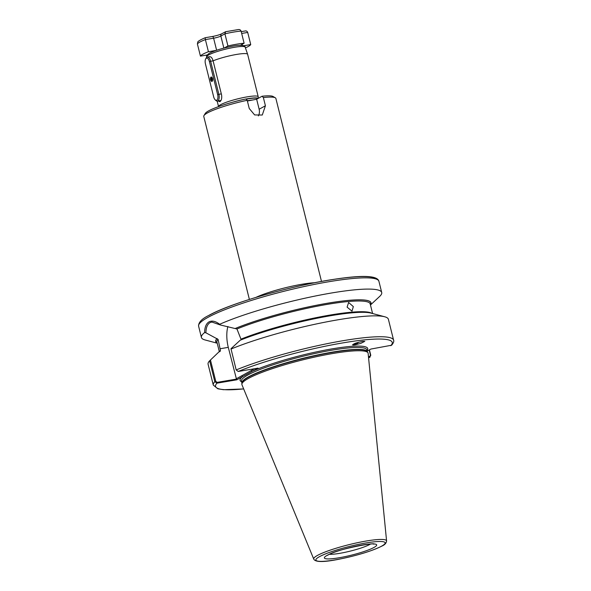 <?xml version="1.0" encoding="UTF-8"?>
<svg xmlns="http://www.w3.org/2000/svg" width="591" height="591" viewBox="0 0 591 591"><rect width="100%" height="100%" fill="white"/><g stroke="black" fill="none" stroke-linecap="round" stroke-linejoin="round"><path stroke-width="0.89" d="M218.064 100.972L219.845 101.711C221.44 100.559 222.024 98.298 221.581 94.922L213.085 60.843C212.169 57.659 210.839 56.33 209.103 56.847M258.201 98.379L258.23 96.865A20.441 2.918 166 0 0 258.223 96.754L247.636 54.32A20.441 2.918 166 0 0 247.629 54.283A20.441 2.918 166 0 0 234.487 54.808A20.441 2.918 166 0 0 213.085 60.843L210.632 61.257L218.862 94.272A5.578 2.615 80.4 0 1 217.392 101.083A5.578 2.615 80.4 0 1 215.878 100.477L215.168 99.798A4.647 2.179 -99.6 0 0 217.488 99.34A4.647 2.179 -99.6 0 0 217.651 94.626L209.421 61.612A4.647 2.179 -99.6 0 0 205.624 59.026A4.647 2.179 -99.6 0 0 205.424 63.813L213.661 96.828A4.647 2.179 -99.6 0 0 215.168 99.798M347.102 307.128L351.992 311.161L353.337 306.596L348.624 302.496L347.102 307.128M358.634 342.226A5.666 2.8 -43.5 0 1 354.984 344.738A5.666 2.8 -43.5 0 1 353.795 345.011A5.666 2.8 -43.5 0 1 352.487 344.782M355.08 344.841L352.517 344.9L356.159 342.979L362.217 341.413L364.78 341.354L360.783 343.393L355.08 344.841M236.186 369.936A92.905 13.253 166 0 1 334.114 342.307A92.905 13.253 166 0 1 393.591 340.15L388.383 319.273A92.905 13.253 166 0 0 384.726 316.776L370.963 313.097A80.036 11.421 166 0 0 240.219 340.217L230.985 348.727L236.186 369.936L238.195 371.48L258.038 368.127L236.828 379.806L216.986 383.16L214.829 381.697L209.62 360.813L220.443 350.456L218.086 339.382L205.912 332.807L204.604 332.563C204.715 327.141 206.178 323.587 208.992 321.888C212.021 320.366 215.575 321.164 219.66 324.282L220.207 324.939L236.961 328.988L240.965 339.16A78.972 11.266 166 0 1 318.734 317.138A78.972 11.266 166 0 1 371.805 313.319M220.207 324.939L211.829 322.021L210.019 322.642C207.36 324.237 205.993 327.621 205.912 332.807M258.223 96.754A20.441 2.918 166 0 0 242.554 97.744A20.441 2.918 166 0 0 220.591 104.71A20.441 2.918 166 0 0 218.552 106.616M386.58 540.928L368.134 353.337A65.032 9.279 166 0 0 367.964 352.805A65.032 9.279 166 0 0 317.064 356.55A65.032 9.279 166 0 0 248.39 378.454A65.032 9.279 166 0 0 241.859 384.246A65.032 9.279 166 0 0 241.963 384.793L313.747 559.093C315.335 562.351 324.097 562.322 340.01 559.012C358.301 555.215 372.308 550.886 382.052 546.01C384.793 544.843 386.307 543.151 386.58 540.928A37.543 5.356 166 0 0 358.161 542.56A37.543 5.356 166 0 0 317.456 555.429A37.543 5.356 166 0 0 313.747 559.093M370.461 304.978L379.658 296.431A92.905 13.253 166 0 0 381.712 292.508A92.905 13.253 166 0 0 318.763 295.33A92.905 13.253 166 0 0 219.66 324.282M357.607 342.514A4.647 2.298 -43.5 0 1 355.213 343.999A4.647 2.298 -43.5 0 1 354.061 344.235L353.374 344.102M354.253 343.696L356.203 342.965M321.497 281.434L275.879 98.453A37.159 5.304 166 0 0 275.317 97.811A37.159 5.304 166 0 0 263.372 97.559L265.418 105.774L262.278 115.023L254.625 114.935L249.247 108.508L247.201 100.3A37.159 5.304 166 0 0 207.463 112.918A37.159 5.304 166 0 0 203.954 115.6A37.159 5.304 166 0 0 203.762 116.434L249.38 299.415M275.317 97.811L273.094 96.503A35.305 5.038 -14 0 0 262.101 96.23L256.649 99.236L247.378 101.009M262.101 96.23L263.372 97.559M203.954 115.6L205.299 113.406A35.305 5.038 -14 0 1 245.93 98.97L247.201 100.3M211.755 77.377L212.139 78.898M212.147 78.958L212.553 80.575M367.203 351.084L370.882 349.059L391.626 345.225M209.62 360.813A92.905 13.253 166 0 0 208.091 364.226L213.299 385.103L217.902 388.819L223.509 389.705L243.669 388.937M369.427 349.865L370.779 355.287L369.685 357.296L368.54 357.489M384.726 316.776A92.905 13.253 166 0 0 317.988 323.609A92.905 13.253 166 0 0 230.985 349.059M370.417 304.816A80.036 11.421 166 0 0 325.685 303.538A80.036 11.421 166 0 0 235.499 328.382M368.57 357.791L369.988 357.215L369.774 356.38L370.476 355.198L369.176 349.998M219.815 351.497L220.288 351.224M216.986 338.569A80.036 11.421 166 0 0 217.17 343.024M204.604 332.563A92.905 13.253 166 0 0 201.42 337.461A92.905 13.253 166 0 0 205.07 339.958L217.215 343.201M368.452 356.602L369.774 356.38M210.455 360.022L215.781 381.372L217.17 382.355L236.459 379.097L228.289 347.36A23.876 11.207 80.4 0 1 227.882 326.505M236.141 378.861L254.566 368.71M367.041 350.441A65.771 9.382 166 0 0 328.035 349.577A65.771 9.382 166 0 0 252.158 371.362L251.123 370.609M241.564 381.727A65.771 9.382 166 0 1 242.709 376.57L241.675 375.81M217.17 382.355L216.986 383.16A91.051 12.995 166 0 0 243.655 388.9M236.828 379.806L236.459 379.097M258.37 115.888A9.293 8.097 61.2 0 0 259.139 109.232L256.649 99.236M206.458 55.096L206.769 56.33M237.929 29.653C239.414 29.284 240.471 29.757 241.091 31.087L244.113 43.224A26.011 3.709 166 0 0 227.941 45.958L224.152 48.048M241.091 31.087A26.011 3.709 166 0 0 224.912 33.827L227.941 45.958M240.382 45.278L244.113 43.224M241.224 31.626L244.829 31.05C246.159 30.651 247.119 31.109 247.703 32.431L250.732 44.561L243.817 45.736M245.413 47.871A26.011 3.709 166 0 0 250.732 44.561M212.117 36.583A2.231 1.049 80.4 0 1 212.28 36.524C216.469 35.719 219.616 34.803 221.721 33.776L225.636 31.729L224.912 33.827L220.857 36.058A5.578 0.798 -14 0 1 213.61 38.201L205.395 39.59L205.203 37.728C200.15 39.915 197.653 41.414 197.719 42.234L197.409 43.985L200.438 56.123L207.219 54.97M197.409 43.985A26.011 3.709 166 0 1 205.395 39.59L208.424 51.72A26.011 3.709 166 0 0 200.438 56.123M216.077 50.427L208.424 51.72M212.501 78.692A2.231 1.049 80.4 0 1 212.405 80.989A2.231 1.049 80.4 0 1 210.581 79.748A2.231 1.049 80.4 0 1 210.662 77.487A2.231 1.049 80.4 0 1 211.77 77.266A2.231 1.049 80.4 0 1 212.501 78.692M212.538 80.627L211.548 79.46L212.066 77.628L211.504 79.475C211.763 81.048 212.11 81.432 212.561 80.642C212.006 81.639 211.46 81.307 210.935 79.645L211.718 77.369M210.861 78.721L210.935 79.645M212.191 79.349L212.597 80.332L212.265 78.012L212.191 79.349M205.624 59.026L206.074 58.154A5.578 2.615 80.4 0 1 207.301 57.083A5.578 2.615 80.4 0 1 210.632 61.257L209.421 61.612M212.221 77.909L212.162 78.455M212.154 78.588L212.383 79.992M212.346 79.888L212.583 80.442M211.785 77.384L211.512 78.566M211.512 78.699L211.741 80.103M206.791 56.721C206.03 56.234 206.939 55.044 209.524 53.138C214.836 50.508 222.268 48.24 231.827 46.334C242.775 44.177 245.368 45.921 245.169 47.154A19.776 2.822 166 0 0 229.899 48.174A19.776 2.822 166 0 0 208.771 54.882A19.776 2.822 166 0 0 206.791 56.721L206.872 57.238M329.497 554.306A23.226 3.317 166 0 0 349.732 551.248A23.226 3.317 166 0 0 369.848 544.437A23.226 3.317 166 0 0 370.424 544.104M327.059 555.4A26.942 3.842 -14 0 1 362.098 545.05A26.942 3.842 -14 0 1 373.97 547.458A26.942 3.842 -14 0 1 338.939 557.801A26.942 3.842 -14 0 1 327.059 555.4M257.949 98.52A19.917 2.844 166 0 0 246.122 99.177M252.409 100.005A19.917 2.844 166 0 0 247.311 100.736M258.075 98.453A19.946 2.844 166 0 0 245.967 99.007M244.201 99.347A19.946 2.844 166 0 0 232.152 102.354M376.179 279.048A91.051 12.995 166 0 0 303.626 285.039A91.051 12.995 166 0 0 209.051 315.365M198.613 326.217C198.369 322.464 201.701 318.904 208.601 315.528C229.803 303.375 291.932 285.505 334.218 279.292C362.638 274.918 377.531 275.576 378.905 281.264A92.905 13.253 166 0 0 307.704 285.771A92.905 13.253 166 0 0 207.877 317.426A92.905 13.253 166 0 0 198.613 326.217L201.42 337.461M247.865 375.012A64.663 9.227 166 0 0 241.416 381.129L241.889 383.012A64.663 9.227 166 0 1 248.346 376.925A64.663 9.227 166 0 1 317.699 354.918A64.663 9.227 166 0 1 367.366 351.726L366.893 349.842A64.663 9.227 166 0 0 317.337 352.975A64.663 9.227 166 0 0 247.865 375.012M367.964 352.805L367.343 351.689A64.7 9.234 166 0 0 316.702 355.42A64.7 9.234 166 0 0 248.383 377.206A64.7 9.234 166 0 0 241.889 382.975L241.859 384.246M381.601 546.165A35.704 5.097 166 0 0 365.866 542.981A35.704 5.097 166 0 0 319.435 556.685A35.704 5.097 166 0 0 335.171 559.876A35.704 5.097 166 0 0 381.601 546.165M255.992 297.362A37.159 5.304 -14 0 1 314.707 282.727M218.086 339.382A78.972 11.266 166 0 0 216.941 342.115L219.357 351.822M220.443 350.456A78.972 11.266 166 0 0 219.778 351.497M372.589 313.533L370.195 303.907A78.972 11.266 166 0 0 320.034 305.665A78.972 11.266 166 0 0 236.961 328.988M390.762 345.698A91.051 12.995 166 0 0 343.098 342.854A91.051 12.995 166 0 0 238.195 371.48M215.781 381.372L214.829 381.697A92.905 13.253 166 0 0 213.299 385.103M370.387 304.697A79.903 11.399 166 0 0 325.279 303.626A79.903 11.399 166 0 0 235.617 328.36M368.57 357.754A91.051 12.995 166 0 0 369.685 357.296M217.104 338.547A79.903 11.399 166 0 0 217.141 342.906M220.015 348.764L228.289 347.36M265.418 105.774L259.139 109.232M242.111 44.325L242.369 45.359M247.703 32.431L241.675 33.451M205.217 37.721L212.28 36.524A2.231 1.049 80.4 0 1 213.61 38.201L216.609 50.242M221.721 33.776A2.231 1.943 61.2 0 0 220.857 36.058L223.863 48.122M217.651 94.626L221.315 93.858M245.169 47.154L247.629 54.283M373.253 543.927L373.763 544.208C377.605 541.925 336.301 549.142 327.961 555.082L326.919 555.474M378.905 281.264L381.712 292.508M218.552 106.624L217.17 101.105M212.051 80.568L211.534 78.485M211.526 78.463L211.282 77.495M393.591 340.15C394.145 341.266 393.495 342.957 391.634 345.225M238.483 29.55L225.466 31.744M217.392 101.083L220.938 100.485M207.301 57.083L209.524 56.706"/></g></svg>
